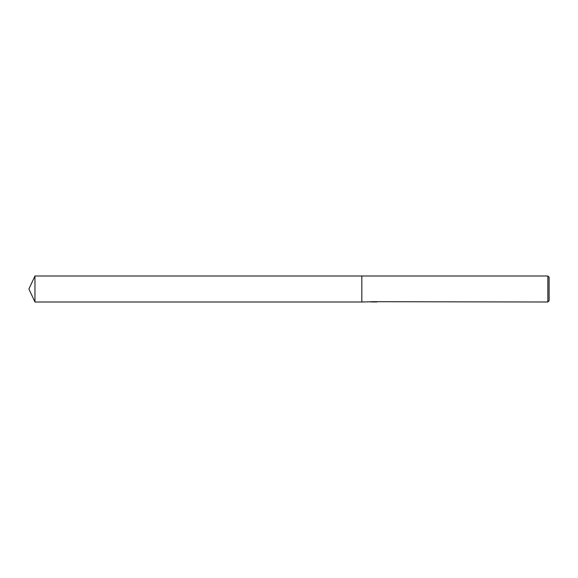 <?xml version="1.0" encoding="UTF-8"?>
<svg xmlns="http://www.w3.org/2000/svg" width="578" height="578" viewBox="0 0 578 578"><rect width="100%" height="100%" fill="white"/><g stroke="black" fill="none" stroke-linecap="round" stroke-linejoin="round"><path stroke-width="0.87" d="M374.226 301.897L372.181 301.94M373.272 302.005L372.832 302.005M547.85 302.005L547.85 275.995L549.1 277.245L549.1 300.755L547.85 302.005L374.226 301.702M373.648 301.702L361.828 302.005L361.828 275.995L547.85 275.995M373.648 301.875L370.65 301.875M370.346 301.947L372.174 301.637M371.625 301.702L375.324 301.702M374.775 301.637L376.603 301.947M376.784 301.933C373.663 301.947 373.663 301.962 376.784 301.983M28.9 289L34.962 275.995L361.828 275.995L361.828 302.005L34.962 302.005L28.9 289M34.962 302.005L34.962 275.995"/></g></svg>
